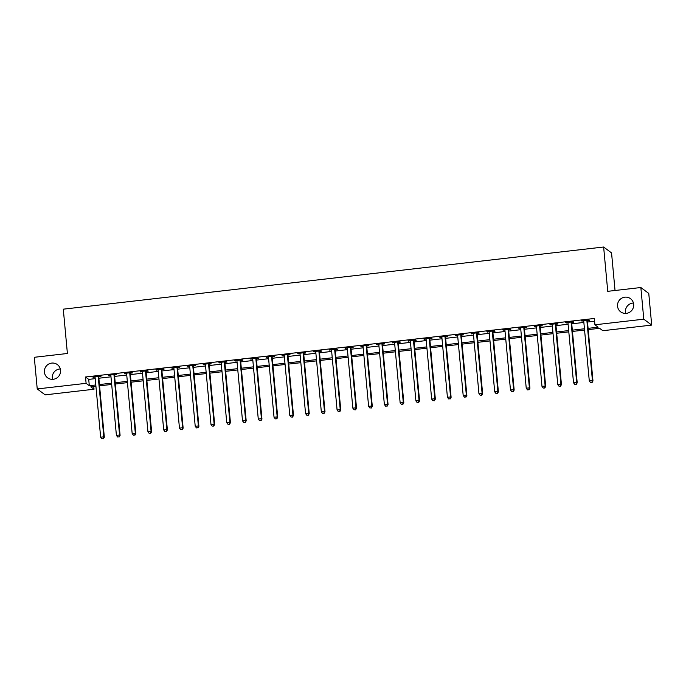<?xml version="1.0" encoding="UTF-8"?>
<svg xmlns="http://www.w3.org/2000/svg" width="686" height="686" viewBox="0 0 686 686"><rect width="100%" height="100%" fill="white"/><g stroke="black" fill="none" stroke-linecap="round" stroke-linejoin="round"><path stroke-width="1.03" d="M52.548 379.349A8.223 8.043 126.8 0 1 60.317 368.957M60.548 370.269A8.223 8.043 126.8 0 1 47.557 377.78A8.223 8.043 126.8 0 1 48.552 364.146A8.223 8.043 126.8 0 1 60.548 370.269M625.683 313.425A8.223 8.043 126.8 0 1 633.452 303.032M633.675 304.344A8.223 8.043 126.8 0 1 620.684 311.856A8.223 8.043 126.8 0 1 621.679 298.221A8.223 8.043 126.8 0 1 633.675 304.344M615.033 290.487L611.552 252.928L603.637 247.011L63.292 309.172L67.4 353.487L34.3 357.295L37.233 388.945L86.102 383.328L89.309 385.721L95.8 384.975M603.637 247.011L607.745 291.327L640.853 287.52L648.767 293.437L651.7 325.087L602.84 330.712L599.624 328.311L588.211 329.623M93.759 386.501L94.016 389.236L45.147 394.862L37.233 388.945M588.091 328.345L598.132 327.196L594.925 324.795L594.333 318.467L85.51 376.991L88.726 379.392L95.217 378.646M98.861 378.226L110.978 376.828M114.622 376.408L126.739 375.019M130.383 374.599L142.499 373.201M146.152 372.79L158.269 371.392M161.913 370.972L174.03 369.583M177.674 369.162L189.79 367.765M193.435 367.344L205.551 365.955M209.196 365.535L221.321 364.137M224.965 363.717L237.082 362.328M240.726 361.908L252.842 360.51M256.487 360.09L268.603 358.701M272.248 358.281L284.364 356.883M288.009 356.471L300.134 355.074M303.778 354.653L315.894 353.264M319.539 352.844L331.655 351.446M335.3 351.026L347.416 349.637M351.06 349.217L363.177 347.819M366.83 347.399L378.946 346.01M382.591 345.59L394.707 344.192M398.352 343.772L410.468 342.383M414.112 341.962L426.229 340.565M429.873 340.153L441.998 338.755M445.643 338.335L457.759 336.946M461.404 336.526L473.52 335.128M477.164 334.708L489.281 333.319M492.925 332.899L505.042 331.501M508.686 331.081L520.811 329.692M524.456 329.271L536.572 327.874M540.216 327.454L552.333 326.064M555.977 325.644L568.094 324.246M571.738 323.835L583.855 322.437M587.508 322.017L594.591 321.202M587.525 320.585L589.583 320.353L589.042 319.95L581.479 320.816L583.717 321.022M571.764 322.403L573.813 322.163L573.282 321.76L565.718 322.634L567.957 322.84M556.003 324.212L558.052 323.972L557.521 323.578L549.949 324.444L552.187 324.65M540.242 326.022L542.292 325.79L541.76 325.387L534.188 326.262L536.426 326.467M524.481 327.839L526.531 327.599L525.99 327.205L518.427 328.071L520.665 328.277M508.712 329.649L510.77 329.417L510.23 329.014L502.667 329.889L504.905 330.086M492.951 331.467L495 331.227L494.469 330.832L486.906 331.698L489.135 331.904M477.19 333.276L479.24 333.044L478.708 332.641L471.136 333.516L473.374 333.713M461.429 335.094L463.479 334.854L462.947 334.451L455.375 335.325L457.613 335.531M445.66 336.903L447.718 336.672L447.178 336.269L439.615 337.135L441.853 337.341M429.899 338.721L431.948 338.481L431.417 338.078L423.854 338.953L426.092 339.158M414.138 340.53L416.188 340.29L415.656 339.896L408.093 340.762L410.322 340.968M398.377 342.34L400.427 342.108L399.895 341.705L392.323 342.58L394.561 342.786M382.617 344.158L384.666 343.918L384.126 343.523L376.563 344.389L378.801 344.595M366.847 345.967L368.905 345.735L368.365 345.332L360.802 346.207L363.04 346.404M351.086 347.785L353.136 347.545L352.604 347.15L345.041 348.016L347.279 348.222M335.325 349.594L337.375 349.363L336.843 348.96L329.271 349.834L331.51 350.031M319.565 351.412L321.614 351.172L321.082 350.778L313.511 351.644L315.749 351.849M303.795 353.221L305.853 352.99L305.313 352.587L297.75 353.453L299.988 353.659M288.034 355.039L290.092 354.799L289.552 354.396L281.989 355.271L284.227 355.477M272.273 356.849L274.323 356.609L273.791 356.214L266.228 357.08L268.458 357.286M256.513 358.658L258.562 358.426L258.03 358.023L250.459 358.898L252.697 359.104M240.752 360.476L242.801 360.236L242.261 359.841L234.698 360.707L236.936 360.913M224.982 362.285L227.04 362.054L226.5 361.651L218.937 362.525L221.175 362.723M209.221 364.103L211.271 363.863L210.739 363.469L203.176 364.335L205.414 364.54M193.461 365.912L195.51 365.681L194.978 365.278L187.407 366.153L189.645 366.35M177.7 367.73L179.749 367.49L179.218 367.096L171.646 367.962L173.884 368.168M161.939 369.54L163.988 369.308L163.448 368.905L155.885 369.771L158.123 369.977M146.169 371.358L148.227 371.117L147.687 370.714L140.124 371.589L142.362 371.795M130.409 373.167L132.458 372.927L131.926 372.532L124.363 373.398L126.593 373.604M114.648 374.976L116.697 374.745L116.166 374.342L108.594 375.216L110.832 375.422M98.887 376.794L100.936 376.554L100.405 376.16L92.833 377.026L95.071 377.231M640.853 287.52L643.785 319.179L651.7 325.087M85.51 376.991L86.102 383.328M594.925 324.795L643.785 319.179M99.444 384.554L111.561 383.165M115.214 382.745L127.33 381.347M130.975 380.927L143.091 379.538M146.735 379.118L158.852 377.72M162.496 377.3L174.613 375.911M178.257 375.491L190.382 374.093M194.027 373.681L206.143 372.284M209.787 371.863L221.904 370.474M225.548 370.054L237.665 368.656M241.309 368.236L253.426 366.847M257.079 366.427L269.195 365.029M272.839 364.609L284.956 363.22M288.6 362.8L300.717 361.402M304.361 360.982L316.478 359.593M320.122 359.172L332.247 357.775M335.891 357.355L348.008 355.965M351.652 355.545L363.769 354.156M367.413 353.736L379.53 352.338M383.174 351.918L395.29 350.529M398.935 350.109L411.06 348.711M414.704 348.291L426.821 346.902M430.465 346.481L442.581 345.084M446.226 344.664L458.342 343.274M461.987 342.854L474.103 341.457M477.756 341.036L489.873 339.647M493.517 339.227L505.633 337.829M509.278 337.418L521.394 336.02M525.039 335.6L537.155 334.211M540.8 333.79L552.925 332.393M556.569 331.973L568.685 330.583M572.33 330.163L584.446 328.765M95.92 386.252L90.809 386.844L94.016 389.236M584.566 330.043L572.45 331.441M568.805 331.861L556.68 333.25M553.036 333.67L540.92 335.068M537.275 335.488L525.159 336.877M521.514 337.298L509.398 338.695M505.753 339.107L493.637 340.505M489.984 340.925L477.868 342.314M474.223 342.734L462.107 344.132M458.462 344.552L446.346 345.941M442.702 346.361L430.585 347.759M426.941 348.179L414.816 349.568M411.171 349.989L399.055 351.386M395.41 351.807L383.294 353.196M379.65 353.616L367.533 355.014M363.889 355.425L351.772 356.823M348.128 357.243L336.003 358.632M332.358 359.052L320.242 360.45M316.598 360.87L304.481 362.259M300.837 362.68L288.72 364.077M285.076 364.498L272.959 365.887M269.306 366.307L257.19 367.705M253.546 368.125L241.429 369.514M237.785 369.934L225.668 371.332M222.024 371.743L209.907 373.141M206.263 373.561L194.138 374.95M190.494 375.371L178.377 376.768M174.733 377.189L162.616 378.578M158.972 378.998L146.855 380.396M143.211 380.816L131.095 382.205M127.45 382.625L115.325 384.023M111.681 384.443L99.564 385.832M88.726 379.392L89.309 385.721M581.968 320.765L582.011 321.22M566.207 322.574L566.25 323.029M550.446 324.392L550.489 324.847M534.686 326.202L534.728 326.656M518.916 328.019L518.959 328.474M503.155 329.829L503.198 330.283M487.394 331.638L487.437 332.101M471.634 333.456L471.676 333.911M455.873 335.265L455.916 335.728M440.103 337.083L440.146 337.538M424.342 338.893L424.385 339.347M408.582 340.71L408.624 341.165M392.821 342.52L392.864 342.974M377.06 344.338L377.094 344.792M361.29 346.147L361.333 346.601M345.53 347.965L345.572 348.419M329.769 349.774L329.812 350.229M314.008 351.584L314.051 352.047M298.239 353.401L298.281 353.856M282.478 355.211L282.521 355.665M266.717 357.029L266.76 357.483M250.956 358.838L250.999 359.293M235.195 360.656L235.238 361.11M219.426 362.465L219.469 362.92M203.665 364.283L203.708 364.738M187.904 366.092L187.947 366.547M172.143 367.902L172.186 368.365M156.374 369.72L156.417 370.174M140.613 371.529L140.656 371.992M124.852 373.347L124.895 373.801M109.091 375.156L109.134 375.611M93.33 376.974L93.373 377.429M586.993 320.182L586.942 320.353A1.286 1.261 -53.2 0 0 586.899 320.834L592.438 380.601L589.291 380.962L583.743 321.202A1.286 1.261 -53.2 0 0 583.606 320.739L583.529 320.585M587.67 320.105L587.482 320.756A1.286 1.261 -53.2 0 0 587.43 321.237L592.978 380.996L592.438 380.601L591.804 382.471L590.543 382.617L591.804 382.471M592.018 382.634L592.978 380.996M589.291 380.962L590.543 382.617M571.232 322L571.181 322.163A1.286 1.261 -53.2 0 0 571.138 322.652L576.677 382.411L573.522 382.771L567.982 323.012A1.286 1.261 -53.2 0 0 567.845 322.549L567.768 322.394M571.91 321.923L571.712 322.566A1.286 1.261 -53.2 0 0 571.67 323.046L577.209 382.814L576.677 382.411L576.043 384.289L574.782 384.434L576.043 384.289M576.257 384.443L577.209 382.814M573.522 382.771L574.782 384.434M555.471 323.809L555.42 323.981A1.286 1.261 -53.2 0 0 555.368 324.461L560.916 384.229L557.761 384.589L552.221 324.83A1.286 1.261 -53.2 0 0 552.084 324.367L552.007 324.212M556.14 323.732L555.952 324.384A1.286 1.261 -53.2 0 0 555.909 324.864L561.448 384.623L560.916 384.229L560.282 386.098L559.021 386.244L560.282 386.098M560.496 386.261L561.448 384.623M557.761 384.589L559.021 386.244M539.702 325.627L539.659 325.79A1.286 1.261 -53.2 0 0 539.608 326.279L545.156 386.038L542 386.398L536.452 326.639A1.286 1.261 -53.2 0 0 536.323 326.176L536.238 326.022M540.379 325.55L540.191 326.193A1.286 1.261 -53.2 0 0 540.139 326.673L545.687 386.441L545.156 386.038L544.521 387.916L543.261 388.062L544.521 387.916M544.735 388.07L545.687 386.441M542 386.398L543.261 388.062M523.941 327.436L523.89 327.608A1.286 1.261 -53.2 0 0 523.847 328.088L529.386 387.847L526.239 388.216L520.691 328.448A1.286 1.261 -53.2 0 0 520.554 327.994L520.477 327.839M524.619 327.359L524.43 328.002A1.286 1.261 -53.2 0 0 524.378 328.491L529.926 388.25L529.386 387.847L528.76 389.725L527.5 389.871L528.76 389.725M528.975 389.888L529.926 388.25M526.239 388.216L527.5 389.871M508.18 329.254L508.129 329.417A1.286 1.261 -53.2 0 0 508.086 329.906L513.625 389.665L510.478 390.025L504.93 330.266A1.286 1.261 -53.2 0 0 504.793 329.803L504.716 329.649M508.858 329.177L508.669 329.82A1.286 1.261 -53.2 0 0 508.618 330.3L514.166 390.068L513.625 389.665L512.991 391.543L511.73 391.68L512.991 391.543M513.205 391.697L514.166 390.068M510.478 390.025L511.73 391.68M492.419 331.064L492.368 331.235A1.286 1.261 -53.2 0 0 492.316 331.715L497.865 391.474L494.709 391.843L489.169 332.075A1.286 1.261 -53.2 0 0 489.032 331.612L488.955 331.467M493.088 330.986L492.9 331.63A1.286 1.261 -53.2 0 0 492.857 332.118L498.396 391.877L497.865 391.474L497.23 393.352L495.969 393.498L497.23 393.352M497.444 393.515L498.396 391.877M494.709 391.843L495.969 393.498M476.659 332.882L476.607 333.044A1.286 1.261 -53.2 0 0 476.556 333.525L482.104 393.292L478.948 393.653L473.409 333.893A1.286 1.261 -53.2 0 0 473.271 333.43L473.194 333.276M477.327 332.804L477.139 333.447A1.286 1.261 -53.2 0 0 477.096 333.928L482.635 393.687L482.104 393.292L481.469 395.162L480.209 395.308L481.469 395.162M481.683 395.325L482.635 393.687M478.948 393.653L480.209 395.308M460.889 334.691L460.846 334.862A1.286 1.261 -53.2 0 0 460.795 335.343L466.343 395.102L463.187 395.47L457.639 335.703A1.286 1.261 -53.2 0 0 457.511 335.24L457.425 335.085M461.567 334.614L461.378 335.257A1.286 1.261 -53.2 0 0 461.326 335.746L466.874 395.505L466.343 395.102L465.708 396.98L464.448 397.125L465.708 396.98M465.923 397.143L466.874 395.505M463.187 395.47L464.448 397.125M445.128 336.5L445.077 336.672A1.286 1.261 -53.2 0 0 445.034 337.152L450.573 396.92L447.426 397.28L441.878 337.521A1.286 1.261 -53.2 0 0 441.741 337.058L441.664 336.903M445.806 336.423L445.617 337.075A1.286 1.261 -53.2 0 0 445.566 337.555L451.114 397.314L450.573 396.92L449.947 398.789L448.678 398.935L449.947 398.789M450.153 398.952L451.114 397.314M447.426 397.28L448.678 398.935M429.367 338.318L429.316 338.481A1.286 1.261 -53.2 0 0 429.273 338.97L434.813 398.729L431.657 399.089L426.117 339.33A1.286 1.261 -53.2 0 0 425.98 338.867L425.903 338.713M430.045 338.241L429.848 338.884A1.286 1.261 -53.2 0 0 429.805 339.364L435.344 399.132L434.813 398.729L434.178 400.607L432.917 400.753L434.178 400.607M434.392 400.761L435.344 399.132M431.657 399.089L432.917 400.753M413.607 340.127L413.555 340.299A1.286 1.261 -53.2 0 0 413.504 340.779L419.052 400.547L415.896 400.907L410.357 341.148A1.286 1.261 -53.2 0 0 410.219 340.685L410.142 340.53M414.275 340.05L414.087 340.702A1.286 1.261 -53.2 0 0 414.044 341.182L419.583 400.941L419.052 400.547L418.417 402.416L417.157 402.562L418.417 402.416M418.632 402.579L419.583 400.941M415.896 400.907L417.157 402.562M397.837 341.945L397.794 342.108A1.286 1.261 -53.2 0 0 397.743 342.597L403.291 402.356L400.135 402.716L394.596 342.957A1.286 1.261 -53.2 0 0 394.459 342.494L394.381 342.34M398.515 341.868L398.326 342.511A1.286 1.261 -53.2 0 0 398.283 342.991L403.822 402.759L403.291 402.356L402.656 404.234L401.396 404.38L402.656 404.234M402.871 404.388L403.822 402.759M400.135 402.716L401.396 404.38M382.076 343.755L382.025 343.926A1.286 1.261 -53.2 0 0 381.982 344.406L387.521 404.165L384.374 404.534L378.826 344.766A1.286 1.261 -53.2 0 0 378.698 344.312L378.612 344.158M382.754 343.677L382.565 344.321A1.286 1.261 -53.2 0 0 382.514 344.809L388.062 404.569L387.521 404.165L386.895 406.043L385.635 406.189L386.895 406.043M387.11 406.206L388.062 404.569M384.374 404.534L385.635 406.189M366.315 345.572L366.264 345.735A1.286 1.261 -53.2 0 0 366.221 346.224L371.761 405.983L368.614 406.344L363.065 346.584A1.286 1.261 -53.2 0 0 362.928 346.121L362.851 345.967M366.993 345.495L366.804 346.138A1.286 1.261 -53.2 0 0 366.753 346.619L372.301 406.386L371.761 405.983L371.126 407.861L369.865 407.999L371.126 407.861M371.34 408.016L372.301 406.386M368.614 406.344L369.865 407.999M350.555 347.382L350.503 347.553A1.286 1.261 -53.2 0 0 350.452 348.034L356 407.793L352.844 408.161L347.305 348.394A1.286 1.261 -53.2 0 0 347.167 347.931L347.09 347.785M351.232 347.305L351.035 347.948A1.286 1.261 -53.2 0 0 350.992 348.437L356.531 408.196L356 407.793L355.365 409.671L354.105 409.816L355.365 409.671M355.58 409.834L356.531 408.196M352.844 408.161L354.105 409.816M334.794 349.2L334.742 349.363A1.286 1.261 -53.2 0 0 334.691 349.843L340.239 409.611L337.083 409.971L331.544 350.212A1.286 1.261 -53.2 0 0 331.407 349.749L331.329 349.594M335.463 349.123L335.274 349.766A1.286 1.261 -53.2 0 0 335.231 350.246L340.77 410.005L340.239 409.611L339.604 411.48L338.344 411.626L339.604 411.48M339.819 411.643L340.77 410.005M337.083 409.971L338.344 411.626M319.024 351.009L318.981 351.181A1.286 1.261 -53.2 0 0 318.93 351.661L324.478 411.42L321.322 411.789L315.774 352.021A1.286 1.261 -53.2 0 0 315.646 351.558L315.56 351.404M319.702 350.932L319.513 351.575A1.286 1.261 -53.2 0 0 319.462 352.064L325.01 411.823L324.478 411.42L323.843 413.298L322.583 413.444L323.843 413.298M324.058 413.461L325.01 411.823M321.322 411.789L322.583 413.444M303.263 352.818L303.212 352.99A1.286 1.261 -53.2 0 0 303.169 353.47L308.709 413.238L305.562 413.598L300.014 353.839A1.286 1.261 -53.2 0 0 299.876 353.376L299.799 353.221M303.941 352.741L303.752 353.393A1.286 1.261 -53.2 0 0 303.701 353.873L309.249 413.632L308.709 413.238L308.083 415.107L306.822 415.253L308.083 415.107M308.297 415.27L309.249 413.632M305.562 413.598L306.822 415.253M287.503 354.636L287.451 354.799A1.286 1.261 -53.2 0 0 287.408 355.288L292.948 415.047L289.801 415.407L284.253 355.648A1.286 1.261 -53.2 0 0 284.115 355.185L284.038 355.031M288.18 354.559L287.991 355.202A1.286 1.261 -53.2 0 0 287.94 355.682L293.488 415.45L292.948 415.047L292.313 416.925L291.053 417.071L292.313 416.925M292.528 417.079L293.488 415.45M289.801 415.407L291.053 417.071M271.742 356.446L271.69 356.617A1.286 1.261 -53.2 0 0 271.639 357.097L277.187 416.865L274.031 417.225L268.492 357.466A1.286 1.261 -53.2 0 0 268.355 357.003L268.277 356.849M272.411 356.368L272.222 357.02A1.286 1.261 -53.2 0 0 272.179 357.5L277.719 417.26L277.187 416.865L276.552 418.734L275.292 418.88L276.552 418.734M276.767 418.897L277.719 417.26M274.031 417.225L275.292 418.88M255.972 358.264L255.929 358.426A1.286 1.261 -53.2 0 0 255.878 358.915L261.426 418.674L258.27 419.035L252.731 359.275A1.286 1.261 -53.2 0 0 252.594 358.812L252.517 358.658M256.65 358.186L256.461 358.829A1.286 1.261 -53.2 0 0 256.418 359.31L261.958 419.077L261.426 418.674L260.791 420.552L259.531 420.698L260.791 420.552M261.006 420.707L261.958 419.077M258.27 419.035L259.531 420.698M240.211 360.073L240.169 360.244A1.286 1.261 -53.2 0 0 240.117 360.725L245.665 420.492L242.51 420.852L236.962 361.085A1.286 1.261 -53.2 0 0 236.833 360.63L236.747 360.476M240.889 359.996L240.7 360.639A1.286 1.261 -53.2 0 0 240.649 361.128L246.197 420.887L245.665 420.492L245.031 422.362L243.77 422.507L245.031 422.362M245.245 422.525L246.197 420.887M242.51 420.852L243.77 422.507M224.451 361.891L224.399 362.054A1.286 1.261 -53.2 0 0 224.356 362.542L229.896 422.302L226.749 422.662L221.201 362.903A1.286 1.261 -53.2 0 0 221.064 362.44L220.986 362.285M225.128 361.814L224.939 362.457A1.286 1.261 -53.2 0 0 224.888 362.937L230.436 422.705L229.896 422.302L229.27 424.18L228.001 424.317L229.27 424.18M229.476 424.334L230.436 422.705M226.749 422.662L228.001 424.317M208.69 363.7L208.638 363.872A1.286 1.261 -53.2 0 0 208.595 364.352L214.135 424.111L210.979 424.48L205.44 364.712A1.286 1.261 -53.2 0 0 205.303 364.249L205.225 364.103M209.367 363.623L209.17 364.266A1.286 1.261 -53.2 0 0 209.127 364.755L214.667 424.514L214.135 424.111L213.5 425.989L212.24 426.135L213.5 425.989M213.715 426.152L214.667 424.514M210.979 424.48L212.24 426.135M192.929 365.518L192.877 365.681A1.286 1.261 -53.2 0 0 192.826 366.17L198.374 425.929L195.218 426.289L189.679 366.53A1.286 1.261 -53.2 0 0 189.542 366.067L189.465 365.912M193.598 365.441L193.409 366.084A1.286 1.261 -53.2 0 0 193.366 366.564L198.906 426.323L198.374 425.929L197.739 427.798L196.479 427.944L197.739 427.798M197.954 427.961L198.906 426.323M195.218 426.289L196.479 427.944M177.16 367.327L177.117 367.499A1.286 1.261 -53.2 0 0 177.065 367.979L182.613 427.738L179.458 428.107L173.91 368.339A1.286 1.261 -53.2 0 0 173.781 367.876L173.704 367.722M177.837 367.25L177.648 367.893A1.286 1.261 -53.2 0 0 177.597 368.382L183.145 428.141L182.613 427.738L181.979 429.616L180.718 429.762L181.979 429.616M182.193 429.779L183.145 428.141M179.458 428.107L180.718 429.762M161.399 369.137L161.347 369.308A1.286 1.261 -53.2 0 0 161.304 369.788L166.844 429.556L163.697 429.916L158.149 370.157A1.286 1.261 -53.2 0 0 158.02 369.694L157.934 369.54M162.076 369.059L161.887 369.711A1.286 1.261 -53.2 0 0 161.836 370.191L167.384 429.95L166.844 429.556L166.218 431.425L164.957 431.571L166.218 431.425M166.432 431.588L167.384 429.95M163.697 429.916L164.957 431.571M145.638 370.955L145.586 371.117A1.286 1.261 -53.2 0 0 145.543 371.606L151.083 431.365L147.936 431.726L142.388 371.966A1.286 1.261 -53.2 0 0 142.251 371.503L142.174 371.349M146.315 370.877L146.127 371.52A1.286 1.261 -53.2 0 0 146.075 372.001L151.623 431.768L151.083 431.365L150.448 433.243L149.188 433.389L150.448 433.243M150.663 433.398L151.623 431.768M147.936 431.726L149.188 433.389M129.877 372.764L129.826 372.935A1.286 1.261 -53.2 0 0 129.774 373.416L135.322 433.183L132.166 433.543L126.627 373.784A1.286 1.261 -53.2 0 0 126.49 373.321L126.413 373.167M130.554 372.687L130.357 373.338A1.286 1.261 -53.2 0 0 130.314 373.819L135.854 433.578L135.322 433.183L134.688 435.053L133.427 435.198L134.688 435.053M134.902 435.216L135.854 433.578M132.166 433.543L133.427 435.198M114.116 374.582L114.065 374.745A1.286 1.261 -53.2 0 0 114.013 375.233L119.561 434.993L116.406 435.353L110.866 375.594A1.286 1.261 -53.2 0 0 110.729 375.131L110.652 374.976M114.785 374.505L114.596 375.148A1.286 1.261 -53.2 0 0 114.553 375.628L120.093 435.396L119.561 434.993L118.927 436.871L117.666 437.016L118.927 436.871M119.141 437.025L120.093 435.396M116.406 435.353L117.666 437.016M98.347 376.391L98.304 376.563A1.286 1.261 -53.2 0 0 98.252 377.043L103.8 436.81L100.645 437.171L95.097 377.403A1.286 1.261 -53.2 0 0 94.968 376.948L94.882 376.794M99.024 376.314L98.835 376.957A1.286 1.261 -53.2 0 0 98.784 377.446L104.332 437.205L103.8 436.81L103.166 438.68L101.905 438.826L103.166 438.68M103.38 438.843L104.332 437.205M100.645 437.171L101.905 438.826M586.942 320.353L587.482 320.756M586.899 320.834L587.43 321.237M571.181 322.163L571.712 322.566M571.138 322.652L571.67 323.046M555.42 323.981L555.952 324.384M555.368 324.461L555.909 324.864M539.659 325.79L540.191 326.193M539.608 326.279L540.139 326.673M523.89 327.608L524.43 328.002M523.847 328.088L524.378 328.491M508.129 329.417L508.669 329.82M508.086 329.906L508.618 330.3M492.368 331.235L492.9 331.63M492.316 331.715L492.857 332.118M476.607 333.044L477.139 333.447M476.556 333.525L477.096 333.928M460.846 334.862L461.378 335.257M460.795 335.343L461.326 335.746M445.077 336.672L445.617 337.075M445.034 337.152L445.566 337.555M429.316 338.481L429.848 338.884M429.273 338.97L429.805 339.364M413.555 340.299L414.087 340.702M413.504 340.779L414.044 341.182M397.794 342.108L398.326 342.511M397.743 342.597L398.283 342.991M382.025 343.926L382.565 344.321M381.982 344.406L382.514 344.809M366.264 345.735L366.804 346.138M366.221 346.224L366.753 346.619M350.503 347.553L351.035 347.948M350.452 348.034L350.992 348.437M334.742 349.363L335.274 349.766M334.691 349.843L335.231 350.246M318.981 351.181L319.513 351.575M318.93 351.661L319.462 352.064M303.212 352.99L303.752 353.393M303.169 353.47L303.701 353.873M287.451 354.799L287.991 355.202M287.408 355.288L287.94 355.682M271.69 356.617L272.222 357.02M271.639 357.097L272.179 357.5M255.929 358.426L256.461 358.829M255.878 358.915L256.418 359.31M240.169 360.244L240.7 360.639M240.117 360.725L240.649 361.128M224.399 362.054L224.939 362.457M224.356 362.542L224.888 362.937M208.638 363.872L209.17 364.266M208.595 364.352L209.127 364.755M192.877 365.681L193.409 366.084M192.826 366.17L193.366 366.564M177.117 367.499L177.648 367.893M177.065 367.979L177.597 368.382M161.347 369.308L161.887 369.711M161.304 369.788L161.836 370.191M145.586 371.117L146.127 371.52M145.543 371.606L146.075 372.001M129.826 372.935L130.357 373.338M129.774 373.416L130.314 373.819M114.065 374.745L114.596 375.148M114.013 375.233L114.553 375.628M98.304 376.563L98.835 376.957M98.252 377.043L98.784 377.446"/></g></svg>

